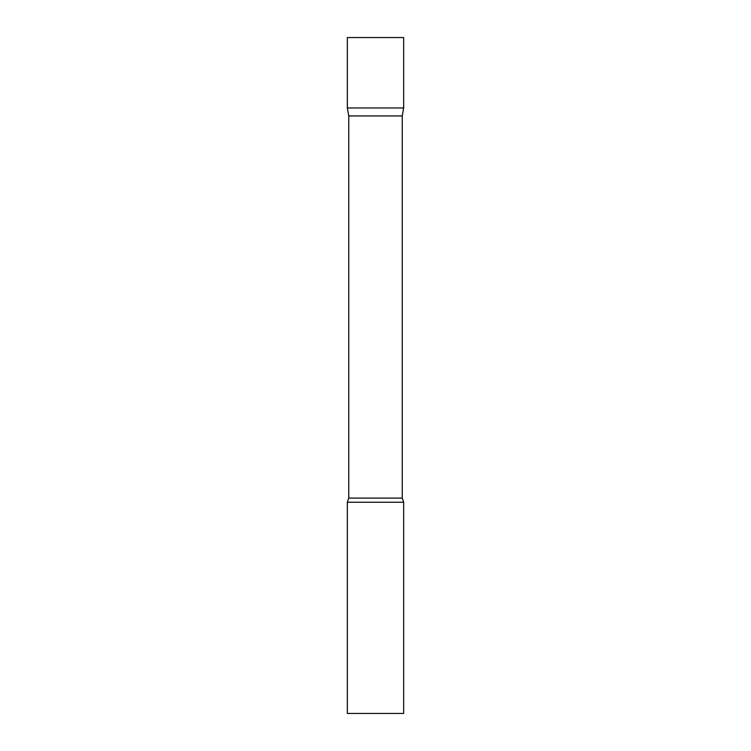 <?xml version="1.0" encoding="UTF-8"?>
<svg xmlns="http://www.w3.org/2000/svg" width="751" height="751" viewBox="0 0 751 751"><rect width="100%" height="100%" fill="white"/><g stroke="black" fill="none" stroke-linecap="round" stroke-linejoin="round"><path stroke-width="1.13" d="M348.746 115.945L347.337 107.956L403.662 107.956L403.662 37.55L347.337 37.55L347.337 107.956L403.662 107.956L402.254 115.945L348.746 115.945L348.746 498.101L347.337 502.231L347.337 713.45L403.662 713.45L403.662 502.231L347.337 502.231M402.254 115.945L402.254 498.101L348.746 498.101M402.254 498.101L403.662 502.231"/></g></svg>
